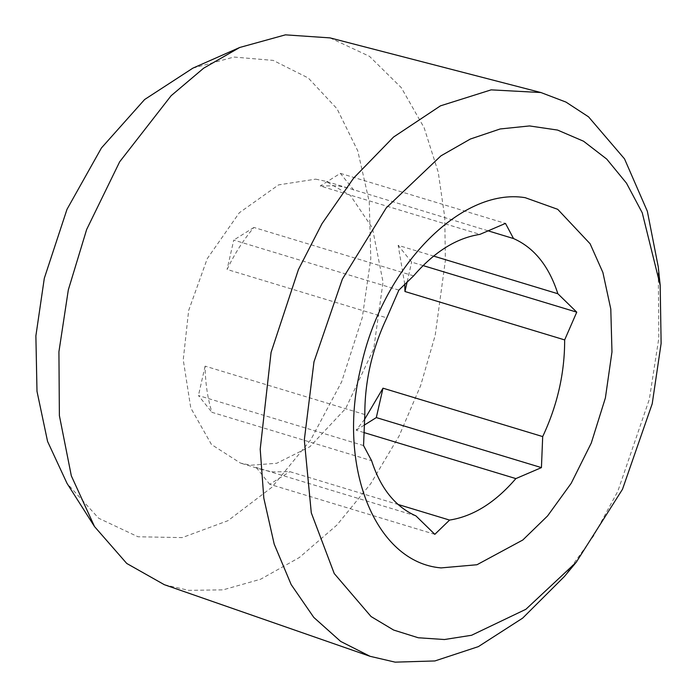 <?xml version="1.0" encoding="UTF-8"?>
<svg xmlns="http://www.w3.org/2000/svg" width="697" height="697" viewBox="0 0 697 697"><rect width="100%" height="100%" fill="white"/><g stroke="black" fill="none" stroke-linecap="round" stroke-linejoin="round"><path stroke-width="0.52" stroke-dasharray="3.48 2.61" d="M487.9 230.777L347.733 187.937L337.531 185.777L320.202 185.977L479.902 234.375M315.663 179.146L325.856 181.307L350.347 195.413L372.407 227.963L383.028 282.05L373.749 348.761L345.721 408.459L309.895 446.716L276.761 463.261L250.659 465.239L240.456 463.087L211.479 444.529L190.769 407.963L183.241 359.791L188.66 310.479L207.262 258.648L239.324 212.759L278.591 184.879L315.663 179.146M415.943 515.902L256.243 467.504L262.333 469.717L272.536 471.869L289.874 471.669L398.057 504.462M363.834 432.515L356.158 430.188L364.47 419.55M404.739 284.123L398.161 245.335L433.63 256.087M353.832 190.142L340.354 173.361L320.202 185.977M340.354 173.361L505.473 223.406M423.079 265.583L411.631 262.116L398.161 245.335M407.17 281.771L411.631 262.116M356.158 430.188L364.148 425.196M434.832 534.329L269.713 484.284L289.874 471.669M256.243 467.504L269.713 484.284M658.247 266.785L658.822 338.106L649.334 399.294L617.777 491.376L593.556 536.002L564.387 576.506M413.617 275.855L253.908 227.457C243.575 239.724 234.628 253.725 227.083 269.46L386.783 317.858M364.819 414.541L205.118 366.134C205.301 382.836 207.567 398.222 211.914 412.31L371.614 460.708M330.029 37.891L369.471 56.335L401.28 87.656L424.142 127.743L438.239 172.211L444.764 217.307L445.374 260.417L435.181 335.414L420.639 385.563L399.085 436.026L370.76 483.657L336.851 525.102L299.327 557.539L260.617 579.224L223.092 589.854L188.66 590.359L164.309 584.687M363.555 445.575L198.436 395.53L211.914 412.31M205.118 366.134L198.436 395.53M398.876 290.109L233.756 240.073L227.083 269.46M253.908 227.457L233.756 240.073M192.869 68.149L233.974 57.049L273.215 60.404L308.274 77.994L337.043 108.793L357.788 150.944L369.262 201.886L370.787 258.596L362.266 317.693L341.626 381.869L310.749 439.807L271.882 487.273L227.963 520.685L182.205 537.605L137.997 536.768L98.652 518.237L67.025 483.369M347.733 187.937L325.856 181.307M262.333 469.717L240.456 463.087"/><path stroke-width="1.05" d="M541.43 467.617L515.867 478.595C495.262 502.554 473.158 516.381 449.574 520.075L434.832 534.329L415.943 515.902C395.277 506.728 380.51 488.327 371.614 460.708L363.555 445.575L364.819 414.541C364.758 381.398 372.085 349.171 386.783 317.858L398.876 290.109L413.617 275.855C434.222 251.896 456.317 238.069 479.902 234.375L505.473 223.406L513.532 238.548C534.198 247.723 548.975 266.123 557.861 293.742L576.75 312.16L564.657 339.909C564.718 373.052 557.4 405.279 542.693 436.583L541.43 467.617L376.31 417.581L382.993 388.185L542.693 436.583M441.035 567.907L476.966 564.744L522.828 539.983L547.581 515.928L571.209 483.282L591.274 443.048L605.388 397.943L611.975 351.915L610.79 309.05L602.888 272.483L590.115 243.784L557.713 209.318L525.155 197.669C460.386 187.014 381.599 268.502 360.811 367.633C336.651 466.337 375.117 562.357 441.035 567.907M398.057 504.462L449.574 520.075M515.867 478.595L363.834 432.515M364.47 419.55L382.993 388.185M564.657 339.909L404.957 291.512L404.739 284.123M433.63 256.087L557.861 293.742M513.532 238.548L487.9 230.777M313.981 361.821L304.31 439.973L311.289 512.826L334.238 573.544L371.057 616.54L393.622 630.044L418.278 637.764L444.468 639.524L471.564 635.272L525.886 609.291L576.253 562.218L622.491 489.277L652.218 403.755L661.122 343.412L660.19 285.265L642.242 212.785L626.49 183.172L606.738 159.09L583.555 141.221L557.574 130.069L529.52 125.939L500.176 128.962L470.37 139.025L440.922 155.858L386.304 207.819L342.366 279.114L313.981 361.821M576.75 312.16L423.079 265.583M404.957 291.512L407.17 281.771M364.148 425.196L376.31 417.581M576.253 562.218L564.387 576.506L522.663 618.126L478.36 646.624L434.911 660.948L395.155 662.15L370.055 656.304L340.659 641.414L313.798 617.42L291.163 584.583L274.2 544.139L263.815 498.146L260.208 449.173L271.072 352.403L298.429 269.556L321.97 223.711L353.614 178.127L393.552 137.048L440.46 105.848L491.15 89.861L540.916 92.535L565.955 102.076L588.538 116.835L624.521 158.872L647.347 211.269L658.247 266.785L660.19 285.265M370.055 656.304L164.309 584.687L126.741 563.455L94.531 526.583L71.329 475.842L59.384 415.604L58.923 351.758L68.315 289.935L86.663 229.47L119.666 161.8L171.113 95.733L203.69 68.158L239.733 47.474L285.422 34.85L330.029 37.891L540.916 92.535M94.531 526.583L67.025 483.369L47.57 441.428L36.993 391.322L35.878 335.893L44.312 278.277L67.008 209.3L101.44 147.956L144.627 99.514L192.869 68.149L239.733 47.474"/></g></svg>
